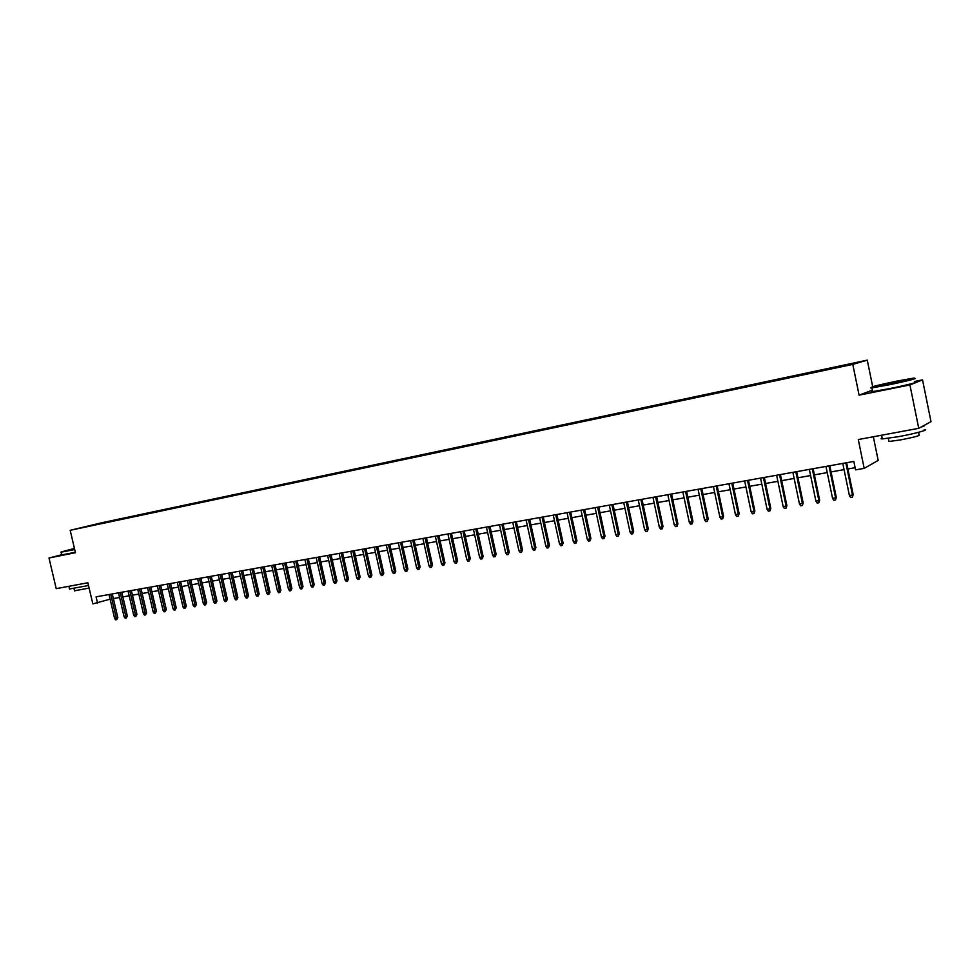 <?xml version="1.0" encoding="UTF-8"?>
<svg xmlns="http://www.w3.org/2000/svg" width="980" height="980" viewBox="0 0 980 980"><rect width="100%" height="100%" fill="white"/><g stroke="black" fill="none" stroke-linecap="round" stroke-linejoin="round"><path stroke-width="1.47" d="M79.833 528.208L86.644 526.628L79.833 528.208M867.276 360.15L101.92 522.72L70.18 530.315L852.784 364.389L867.276 360.15L872.69 386.647M872.384 390.163L859.092 395.161L909.93 384.944L922.535 379.873L914.401 381.514M922.535 379.873L931 421.657L918.738 428.321L858.284 439.555L864.189 468.367L878.178 460.404L873.339 436.762M61.458 554.803L49 558.012L56.227 588.649L87.869 582.769L92.831 603.876L110.103 599.184M909.93 384.944L918.738 428.321M864.189 468.367L855.565 469.886L853.825 461.445L96.077 596.832L97.535 603.055M844.491 365.859L834.311 368.174L844.527 366.042M93.847 525.207L828.639 369.387L850.297 364.56L856.348 362.808L840.705 365.908L112.541 520.552L106.44 522.536M93.688 525.072L106.661 521.96M859.092 395.161L852.784 364.389M49 558.012L75.436 552.696L70.18 530.315M113.374 598.572L119.597 597.482M122.88 596.894L129.176 595.791M132.472 595.203L138.854 594.076M142.149 593.5L148.605 592.361M151.924 591.773L158.442 590.622M161.774 590.034L168.376 588.87M171.708 588.282L178.397 587.106M181.741 586.518L188.503 585.317M191.86 584.729L198.707 583.517M202.064 582.929L208.997 581.704M212.366 581.103L219.385 579.866M222.766 579.278L229.871 578.016M233.264 577.416L240.455 576.154M243.849 575.554L251.137 574.268M254.543 573.668L261.905 572.369M265.323 571.757L272.783 570.446M276.213 569.846L283.771 568.51M287.201 567.898L294.858 566.55M298.3 565.95L306.042 564.578M309.496 563.966L317.336 562.581M320.803 561.969L328.741 560.572M332.22 559.96L340.256 558.539M343.735 557.926L351.881 556.493M355.373 555.868L363.629 554.423M367.12 553.798L375.475 552.328M378.99 551.703L387.443 550.209M390.971 549.596L399.534 548.077M403.062 547.452L411.747 545.921M415.275 545.297L424.071 543.753M427.623 543.128L436.529 541.548M440.081 540.923L449.097 539.331M452.674 538.706L461.813 537.089M465.39 536.464L474.639 534.823M478.228 534.198L487.611 532.544M491.201 531.907L500.707 530.229M504.308 529.592L513.937 527.889M517.55 527.252L527.313 525.537M530.94 524.888L540.825 523.149M544.451 522.512L554.472 520.735M558.122 520.098L568.265 518.31M571.928 517.661L582.206 515.848M585.881 515.198L596.306 513.361M599.981 512.712L610.54 510.85M614.227 510.2L624.934 508.302M628.633 507.652L639.487 505.741M643.198 505.08L654.199 503.144M657.911 502.483L669.071 500.523M672.795 499.861L684.101 497.865M687.838 497.203L699.304 495.182M703.04 494.52L714.677 492.475M718.426 491.813L730.21 489.731M733.971 489.069L745.927 486.962M749.7 486.288L761.827 484.157M765.601 483.483L777.899 481.315M781.685 480.653L794.155 478.448M797.953 477.774L810.607 475.545M814.417 474.871L827.242 472.605M831.052 471.931L844.074 469.641M847.896 468.967L855.111 467.693M112.688 521.213L112.541 520.552M845.838 462.866L852.453 495.01L853.164 494.569L852.38 497.191L852.453 495.01L849.403 495.525L842.788 463.418M853.164 494.569L846.61 462.732M852.38 497.191L850.689 497.473L849.403 495.525M888.198 384.405C904.246 381.183 919.473 377.361 913.127 378.182L897.031 381.085C878.068 385.067 869.799 387.137 872.249 387.272L888.198 384.405M913.801 378.562C920.134 377.766 904.552 381.673 888.186 384.969L871.845 387.896C870.13 388.068 870.252 387.86 872.212 387.272M890.452 383.56L902.948 380.448L890.452 383.56M900.069 381.453L885.406 384.527M924.152 429.583C930.584 429.35 915.112 433.65 898.721 436.627L882.355 438.918C880.653 438.93 880.579 438.611 882.159 437.962M924.128 425.394C925.389 425.541 924.299 426.129 920.869 427.158M908.191 430.281L888.517 433.932M918.542 432.315L919.044 434.765C921.139 435.341 915.051 437.043 900.767 439.873L888.946 441.49L888.811 440.78M914.561 382.286C920.894 381.538 905.324 385.471 888.958 388.729L872.678 391.608C871.012 391.78 870.975 391.596 872.58 391.081M74.431 548.433L61.164 551.936L74.615 549.204M74.701 549.584L60.993 552.193M74.566 549.008L68.735 550.172L74.48 548.629M88.506 585.489L69.519 588.992M79.784 584.276L69.531 586.175M89.119 588.074L74.505 590.805M75.338 552.291L61.495 554.925M828.97 465.88L835.573 497.84L836.32 497.387L835.511 499.996L835.573 497.84L832.559 498.342L825.956 466.419M836.32 497.387L829.778 465.745M835.511 499.996L833.833 500.278L832.559 498.342M812.31 468.857L818.888 500.621L819.66 500.18L818.839 502.777L818.888 500.621L815.899 501.123L809.333 469.396M819.66 500.18L813.13 468.71M818.839 502.777L817.185 503.046L815.899 501.123M795.834 471.809L802.387 503.389L803.183 502.936L802.351 505.521L802.387 503.389L799.447 503.879L792.881 472.336M803.183 502.936L796.679 471.649M802.351 505.521L800.721 505.79L799.447 503.879M779.541 474.712L786.083 506.109L786.903 505.656L786.058 508.228L786.083 506.109L783.167 506.599L776.626 475.239M786.903 505.656L780.423 474.553M786.058 508.228L784.441 508.498L783.167 506.599M763.432 477.591L769.962 508.804L770.807 508.351L769.949 510.911L769.962 508.804L767.083 509.294L760.554 478.105M770.807 508.351L764.339 477.432M769.949 510.911L768.345 511.18L767.083 509.294M747.52 480.433L754.024 511.474L754.882 511.021L754.024 513.569L754.024 511.474L751.17 511.952L744.665 480.947M754.882 511.021L748.438 480.274M754.024 513.569L752.432 513.826L751.17 511.952M731.766 483.25L738.259 514.108L739.141 513.655L738.271 516.191L738.259 514.108L735.441 514.586L728.961 483.752M739.141 513.655L732.721 483.079M738.271 516.191L736.703 516.448L735.441 514.586M716.208 486.031L722.677 516.717L723.583 516.252L722.689 518.788L722.677 516.717L719.884 517.183L713.416 486.533M723.583 516.252L717.164 485.86M722.689 518.788L721.145 519.045L719.884 517.183M700.81 488.787L707.254 519.29L708.185 518.837L707.291 521.348L707.254 519.29L704.498 519.755L698.054 489.277M708.185 518.837L701.79 488.604M707.291 521.348L705.759 521.605L704.498 519.755M685.583 491.507L692.015 521.85L692.958 521.385L692.052 523.884L692.015 521.85L689.283 522.303L682.852 491.985M692.958 521.385L686.588 491.323M692.052 523.884L690.533 524.141L689.283 522.303M670.516 494.19L676.935 524.361L677.903 523.896L676.984 526.395L676.935 524.361L674.24 524.815L667.821 494.68M677.903 523.896L671.545 494.006M676.984 526.395L675.49 526.64L674.24 524.815M655.62 496.86L662.014 526.86L663.007 526.395L662.076 528.882L662.014 526.86L659.356 527.301L652.962 497.338M663.007 526.395L656.673 496.664M662.076 528.882L660.594 529.127L659.356 527.301M640.895 499.494L647.266 529.323L648.27 528.857L647.339 531.332L647.266 529.323L644.632 529.764L638.25 499.959M648.27 528.857L641.961 499.298M647.339 531.332L645.869 531.577L644.632 529.764M626.318 502.091L632.676 531.773L633.692 531.295L632.749 533.757L632.676 531.773L630.067 532.201L623.709 502.556M633.692 531.295L627.396 501.895M632.749 533.757L631.304 534.002L630.067 532.201M611.9 504.676L618.233 534.186L619.274 533.708L618.319 536.158L618.233 534.186L615.648 534.615L609.315 505.129M619.274 533.708L613.002 504.467M618.319 536.158L616.885 536.403L615.648 534.615M597.629 507.224L603.95 536.575L605.015 536.097L604.048 538.535L603.95 536.575L601.402 537.003L595.081 507.677M605.015 536.097L598.755 507.015M604.048 538.535L602.627 538.779L601.402 537.003M583.517 509.735L589.813 538.939L590.903 538.461L589.923 540.887L589.813 538.939L587.29 539.355L580.993 510.188M590.903 538.461L584.656 509.539M589.923 540.887L588.515 541.119L587.29 539.355M569.552 512.234L575.836 541.279L576.926 540.801L575.946 543.214L575.836 541.279L573.337 541.695L567.053 512.687M576.926 540.801L570.703 512.026M575.946 543.214L574.562 543.447L573.337 541.695M555.734 514.708L561.993 543.594L563.108 543.116L562.116 545.517L561.993 543.594L559.519 543.998L553.259 515.149M563.108 543.116L556.897 514.5M562.116 545.517L560.744 545.75L559.519 543.998M542.062 517.146L548.31 545.885L549.437 545.395L548.433 547.796L548.31 545.885L545.86 546.289L539.613 517.587M549.437 545.395L543.251 516.938M548.433 547.796L547.073 548.028L545.86 546.289M528.526 519.572L534.749 548.151L535.901 547.661L534.884 550.049L534.749 548.151L532.336 548.555L526.101 520M535.901 547.661L529.727 519.351M534.884 550.049L533.549 550.282L532.336 548.555M515.137 521.96L521.348 550.393L522.499 549.903L521.483 552.279L521.348 550.393L518.947 550.785L512.736 522.389M522.499 549.903L516.35 521.74M521.483 552.279L520.16 552.512L518.947 550.785M501.883 524.325L508.069 552.61L509.245 552.132L508.216 554.496L508.069 552.61L505.692 553.002L499.506 524.753M509.245 552.132L503.108 524.104M508.216 554.496L506.905 554.717L505.692 553.002M488.763 526.677L494.937 554.803L496.125 554.325L495.096 556.677L494.937 554.803L492.585 555.195L486.411 527.093M496.125 554.325L490 526.444M495.096 556.677L493.785 556.897L492.585 555.195M475.778 528.992L481.927 556.983L483.128 556.493L482.099 558.845L481.927 556.983L479.6 557.375L473.45 529.408M483.128 556.493L477.04 528.771M482.099 558.845L480.8 559.053L479.6 557.375M462.915 531.283L469.053 559.139L470.278 558.649L469.224 560.989L469.053 559.139L466.75 559.519L460.612 531.699M470.278 558.649L464.189 531.062M469.224 560.989L467.95 561.197L466.75 559.519M450.188 533.561L456.313 561.258L457.55 560.78L456.496 563.108L456.313 561.258L454.034 561.65L447.921 533.965M457.55 560.78L451.486 533.328M456.496 563.108L455.222 563.316L454.034 561.65M437.595 535.815L443.695 563.378L444.945 562.888L443.891 565.203L443.695 563.378L441.441 563.757L435.341 536.219M444.945 562.888L438.893 535.582M443.891 565.203L442.629 565.411L441.441 563.757M425.124 538.045L431.212 565.46L432.474 564.97L431.408 567.285L431.212 565.46L428.971 565.84L422.895 538.437M432.474 564.97L426.435 537.812M431.408 567.285L430.159 567.494L428.971 565.84M412.776 540.25L418.84 567.53L420.114 567.04L419.048 569.343L418.84 567.53L416.635 567.898L410.571 540.642M420.114 567.04L414.099 540.005M419.048 569.343L417.811 569.552L416.635 567.898M400.551 542.43L406.602 569.576L407.888 569.086L406.81 571.377L406.602 569.576L404.409 569.944L398.358 542.822M407.888 569.086L401.886 542.197M406.81 571.377L405.585 571.585L404.409 569.944M388.448 544.598L394.475 571.61L395.773 571.12L394.695 573.398L394.475 571.61L392.306 571.965L386.279 544.978M395.773 571.12L389.795 544.353M394.695 573.398L393.482 573.594L392.306 571.965M376.455 546.742L382.47 573.619L383.78 573.129L382.69 575.395L382.47 573.619L380.326 573.974L374.311 547.122M383.78 573.129L377.815 546.497M382.69 575.395L381.502 575.591L380.326 573.974M364.585 548.861L370.587 575.603L371.898 575.113L370.808 577.379L370.587 575.603L368.455 575.958L362.465 549.241M371.898 575.113L365.957 548.616M370.808 577.379L369.632 577.575L368.455 575.958M352.825 550.956L358.815 577.575L360.138 577.085L359.035 579.327L358.815 577.575L356.708 577.918L350.73 551.336M360.138 577.085L354.221 550.711M359.035 579.327L357.872 579.523L356.708 577.918M341.187 553.038L347.153 579.523L348.488 579.033L347.385 581.275L347.153 579.523L345.058 579.866L339.105 553.406M348.488 579.033L342.584 552.793M347.385 581.275L346.222 581.471L345.058 579.866M329.66 555.096L335.601 581.459L336.949 580.956L335.846 583.198L335.601 581.459L333.531 581.802L327.59 555.464M336.949 580.956L331.069 554.851M335.846 583.198L334.695 583.382L333.531 581.802M318.231 557.142L324.16 583.37L325.519 582.867L324.405 585.097L324.16 583.37L322.114 583.713L316.185 557.51M325.519 582.867L319.651 556.885M324.405 585.097L323.277 585.293L322.114 583.713M306.924 559.163L312.828 585.256L314.2 584.766L313.086 586.983L312.828 585.256L310.807 585.599L304.903 559.519M314.2 584.766L308.345 558.906M313.086 586.983L311.959 587.167L310.807 585.599M295.715 561.16L301.607 587.143L302.992 586.64L301.865 588.858L301.607 587.143L299.598 587.473L293.706 561.516M302.992 586.64L297.148 560.903M301.865 588.858L300.75 589.041L299.598 587.473M284.617 563.145L290.497 588.992L291.881 588.502L290.754 590.707L290.497 588.992L288.5 589.335L282.632 563.5M291.881 588.502L286.062 562.888M290.754 590.707L289.651 590.891L288.5 589.335M273.616 565.105L279.484 590.842L280.88 590.34L279.753 592.533L279.484 590.842L277.512 591.173L271.656 565.46M280.88 590.34L275.074 564.848M279.753 592.533L278.651 592.716L277.512 591.173M262.726 567.053L268.569 592.667L269.978 592.165L268.839 594.346L268.569 592.667L266.621 592.986L260.778 567.408M269.978 592.165L264.196 566.795M268.839 594.346L267.761 594.529L266.621 592.986M251.934 568.988L257.764 594.468L259.173 593.978L258.034 596.146L257.764 594.468L255.829 594.799L249.998 569.331M259.173 593.978L253.404 568.719M258.034 596.146L256.968 596.33L255.829 594.799M241.239 570.899L247.046 596.269L248.479 595.767L247.328 597.935L247.046 596.269L245.135 596.587L239.328 571.242M248.479 595.767L242.721 570.63M247.328 597.935L246.274 598.106L245.135 596.587M230.643 572.786L236.437 598.033L237.871 597.543L236.731 599.699L236.437 598.033L234.539 598.351L228.757 573.129M237.871 597.543L232.138 572.528M236.731 599.699L235.666 599.87L234.539 598.351M220.145 574.66L225.927 599.797L227.372 599.295L226.221 601.451L225.927 599.797L224.04 600.115L218.271 575.003M227.372 599.295L221.652 574.403M226.221 601.451L225.167 601.622L224.04 600.115M209.745 576.522L215.502 601.536L216.96 601.046L215.808 603.178L215.502 601.536L213.64 601.855L207.882 576.852M216.96 601.046L211.251 576.252M215.808 603.178L214.767 603.349L213.64 601.855M199.442 578.359L205.188 603.264L206.645 602.774L205.482 604.905L205.188 603.264L203.338 603.57L197.593 578.69M206.645 602.774L200.949 578.09M205.482 604.905L204.453 605.077L203.338 603.57M189.226 580.185L194.946 604.979L196.417 604.476L195.253 606.608L194.946 604.979L193.121 605.285L187.4 580.515M196.417 604.476L190.745 579.915M195.253 606.608L194.236 606.767L193.121 605.285M179.107 581.998L184.816 606.669L186.286 606.179L185.122 608.286L184.816 606.669L182.99 606.975L177.294 582.328M186.286 606.179L180.626 581.728M185.122 608.286L184.118 608.457L182.99 606.975M169.075 583.786L174.758 608.347L176.241 607.857L175.077 609.964L174.758 608.347L172.97 608.654L167.274 584.117M176.241 607.857L170.606 583.517M175.077 609.964L174.073 610.136L172.97 608.654M159.128 585.562L164.799 610.013L166.294 609.523L165.118 611.618L164.799 610.013L163.023 610.32L157.351 585.881M166.294 609.523L160.671 585.293M165.118 611.618L164.125 611.79L163.023 610.32M149.279 587.326L154.938 611.667L156.433 611.177L155.257 613.26L154.938 611.667L153.162 611.961L147.515 587.645M156.433 611.177L150.822 587.057M155.257 613.26L154.276 613.431L153.162 611.961M139.503 589.078L145.15 613.309L146.657 612.806L145.469 614.889L145.15 613.309L143.399 613.602L137.751 589.384M146.657 612.806L141.059 588.796M145.469 614.889L144.501 615.06L143.399 613.602M129.826 590.805L135.448 614.926L136.955 614.436L135.779 616.506L135.448 614.926L133.709 615.22L128.086 591.112M136.955 614.436L131.381 590.524M135.779 616.506L134.811 616.665L133.709 615.22M120.222 592.52L125.832 616.53L127.351 616.04L126.175 618.111L125.832 616.53L124.117 616.824L118.507 592.827M127.351 616.04L121.79 592.239M126.175 618.111L125.22 618.27L124.117 616.824M110.716 594.223L116.314 618.135L117.833 617.633L116.645 619.691L116.314 618.135L114.599 618.417L109.013 594.517M117.833 617.633L112.284 593.941M116.645 619.691L115.701 619.85L114.599 618.417M872.678 391.608L871.918 387.884M888.309 438.342L888.946 441.49M882.355 438.918L881.596 435.218M872.249 387.272L871.845 387.896M61.532 555.072L61.164 551.936M74.002 588.662L74.553 591.014M69.58 589.262L68.882 586.297"/></g></svg>
